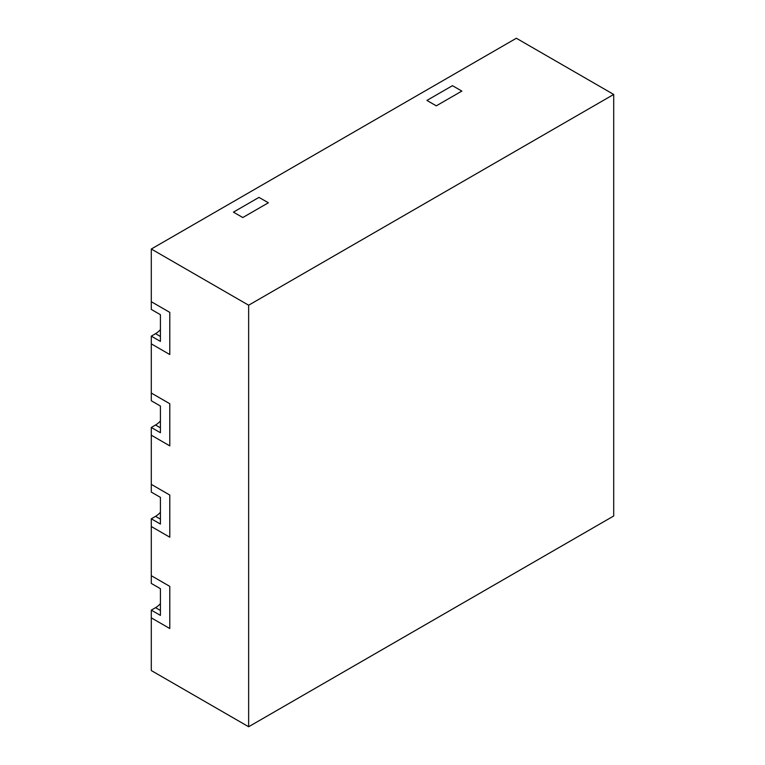 <?xml version="1.0" encoding="UTF-8"?>
<svg xmlns="http://www.w3.org/2000/svg" width="765" height="765" viewBox="0 0 765 765"><rect width="100%" height="100%" fill="white"/><g stroke="black" fill="none" stroke-linecap="round" stroke-linejoin="round"><path stroke-width="1.15" d="M268.362 202.782L242.801 217.537L268.362 202.782L258.991 197.38L233.44 212.135L242.801 217.537L233.44 212.135L258.991 197.38L268.362 202.782M461.84 91.083L436.289 105.838L461.84 91.083L452.469 85.67L426.918 100.425L436.289 105.838L426.918 100.425L452.469 85.67L461.84 91.083M160.421 603.614A16.352 9.438 -60 0 1 155.553 607.668L151.298 610.126L160.421 615.395L160.421 588.696L151.298 583.427L151.298 575.701L169.792 586.382L169.792 628.534L151.298 617.852L169.792 628.534L169.792 586.382L151.298 575.701L151.298 526.521L169.792 537.202L169.792 495.051L169.792 537.202L151.298 526.521L151.298 518.794L160.421 524.063L160.421 497.365L151.298 492.096L151.298 484.369L169.792 495.051L151.298 484.369L151.298 435.189L169.792 445.871L169.792 403.719L169.792 445.871L151.298 435.189L151.298 427.463L160.421 432.732L160.421 406.033L151.298 400.764L151.298 393.038L169.792 403.719L151.298 393.038L151.298 343.858L169.792 354.539L169.792 312.388L169.792 354.539L151.298 343.858L151.298 336.131L160.421 341.4L160.421 314.702L151.298 309.433L151.298 301.706L169.792 312.388L151.298 301.706L151.298 249.017L516.356 38.25L613.702 94.449L613.702 515.983L248.644 726.75L248.644 305.216L613.702 94.449M151.298 610.126L151.298 670.551L248.644 726.75M160.421 329.619A16.352 9.438 -60 0 1 155.553 333.674L151.298 336.131M160.421 512.282A16.352 9.438 -60 0 1 155.553 516.337L151.298 518.794M160.421 420.951A16.352 9.438 -60 0 1 155.553 425.005L151.298 427.463M248.644 305.216L151.298 249.017M155.553 607.668L160.421 610.48M155.553 333.674L160.421 336.485M155.553 516.337L160.421 519.148M155.553 425.005L160.421 427.817"/></g></svg>
